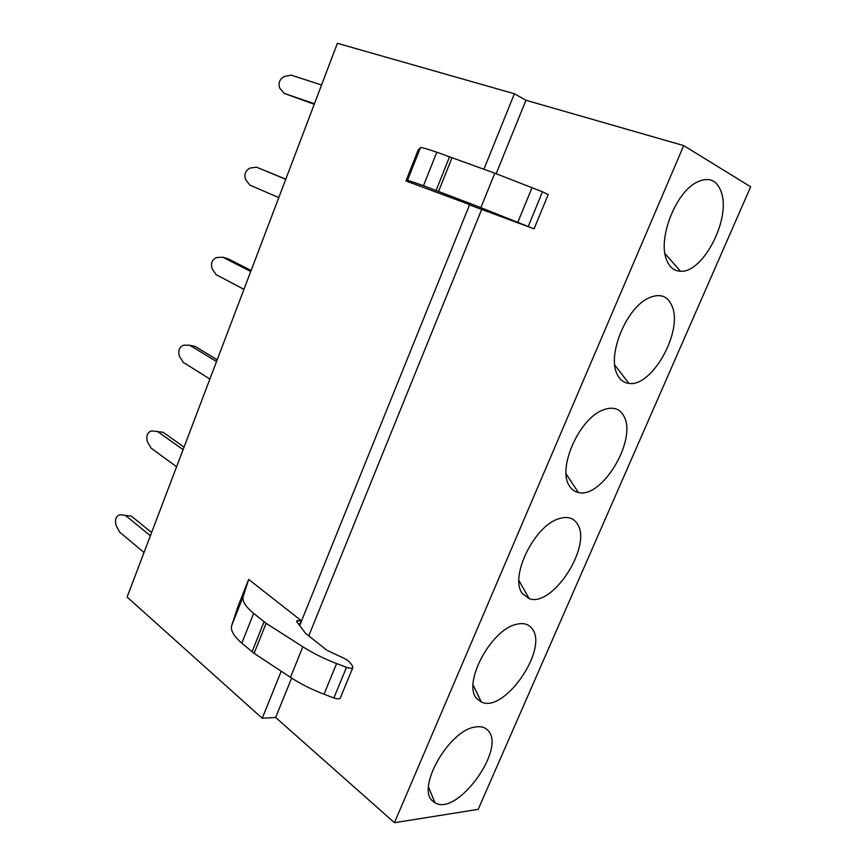 <?xml version="1.0" encoding="UTF-8"?>
<svg xmlns="http://www.w3.org/2000/svg" width="866" height="866" viewBox="0 0 866 866"><rect width="100%" height="100%" fill="white"/><g stroke="black" fill="none" stroke-linecap="round" stroke-linejoin="round"><path stroke-width="1.3" d="M478.194 809.353L394.441 822.7L683.707 145.596L750.66 186.818L478.194 809.353M487.948 730.471C506.664 748.516 456.923 817.006 434.938 802.706L432.935 801.256C415.648 788.601 449.238 729.832 475.369 727.007C480.825 726.065 485.025 727.223 487.948 730.471M477.09 698.862C461.773 684.454 490.946 629.214 516.547 624.299C523.529 622.611 528.736 624.083 532.146 628.738C548.806 648.829 504.218 713.692 481.344 702.001L477.09 698.862M522.458 593.621C509.024 577.579 534.311 525.467 559.025 518.691C567.544 516.028 573.714 517.879 577.546 524.211C592.192 546.208 552.508 607.651 529.191 598.644L522.458 593.621M569.114 485.404C557.412 467.824 579.451 418.375 603.007 409.986C612.987 406.219 620.056 408.492 624.202 416.795C636.921 440.545 601.708 498.903 578.391 492.483C574.429 491.671 571.333 489.312 569.114 485.404M617.101 374.101C606.99 355.028 626.399 307.722 648.688 298.001C659.989 293.033 667.827 295.815 672.178 306.358C683.068 331.765 651.773 387.427 628.868 383.389C623.628 382.794 619.71 379.698 617.101 374.101M666.474 259.562C657.814 239.005 675.188 193.334 696.188 182.531C708.637 176.339 717.091 179.749 721.519 192.761C730.709 219.78 702.737 273.169 680.514 271.242C674.051 271.036 669.364 267.139 666.474 259.562M483.921 169.216L514.393 93.766L337.394 43.3L127.096 597.064L262.236 718.26L275.659 717.481L394.441 822.7M514.393 93.766L525.943 100.261L683.707 145.596M275.659 717.481L291.636 678.078M308.751 635.871L481.853 208.998M496.164 173.709L525.943 100.261M262.236 718.26L281.223 671.237M299.668 625.555L469.643 204.593M299.311 625.079L301.13 620.565L248.672 579.419L243.184 596.501L231.709 625.533C230.345 630.253 233.712 636.131 241.82 643.178L254.117 653.375L290.478 677.331C300.502 683.891 311.684 689.52 324.025 694.229L333.875 697.942C336.95 699.024 339.05 699.154 340.165 698.321L340.479 697.563M231.709 625.533L237.674 607.283L248.672 579.419M405.959 180.951L418.213 149.894L420.4 147.696L407.561 180.215L405.959 180.951L469.134 204.408M243.184 596.501C241.928 600.917 245.424 606.546 253.651 613.399L266.122 623.314L302.851 646.805L290.478 677.331M333.875 697.942L346.508 667.307L336.614 663.562C324.23 658.82 312.972 653.235 302.851 646.805M346.508 667.307C349.583 668.4 351.672 668.563 352.765 667.816L352.505 665.889L350.026 662.728C348.078 660.433 344.917 658.409 340.544 656.688L326.969 650.301L305.514 633.306L296.865 621.831L296.735 620.803L301.13 620.565M420.4 147.696C421.125 147.198 426.581 148.703 436.8 152.21L494.811 173.211L480.857 207.645L534.062 228.851L469.004 204.733M528.238 226.383L542.495 191.797L494.811 173.211M542.495 191.797L548.232 194.547M436.8 152.21L423.506 185.692L480.857 207.645M423.506 185.692L407.561 180.215M144.016 552.508L119.53 531.984L116.131 525.478C114.637 519.557 115.979 515.984 120.157 514.74L131.437 516.158L151.593 532.536M125.678 515.606L150.37 535.773M120.157 514.74L131.437 516.158M176.588 466.742L151.041 448.068L147.48 441.844C145.899 436.063 147.263 432.415 151.593 430.878L163.014 432.253L184.036 447.127M157.331 431.344L183.083 449.638M209.886 379.048L183.246 362.324L179.511 356.391C177.833 350.752 179.23 347.017 183.711 345.177L189.676 345.22L195.283 346.519L217.204 359.801M189.676 345.22L216.532 361.555M243.952 289.363L216.175 274.674L212.257 269.045C210.47 263.567 211.91 259.746 216.543 257.592L222.735 257.191L228.267 258.88L251.118 270.495M222.735 257.191L250.75 271.459M278.798 197.61L249.83 185.064L245.727 179.749C243.844 174.434 245.305 170.526 250.112 168.036L256.542 167.181L285.802 179.165M256.542 167.181L285.748 179.294M314.455 103.725L284.254 93.409L279.707 88.116C278.094 82.93 279.675 79.044 284.449 76.457L291.117 75.126L321.567 84.976M314.239 104.277L284.254 93.409M297.233 622.318L297.969 620.489M252.06 651.849L264.033 621.82M254.117 653.375L266.122 623.314M336.614 663.562L324.025 694.229M253.651 613.399L241.82 643.178M438.575 191.364L452.084 157.536M436.118 190.433L449.595 156.649M532.07 187.586L517.857 222.216M428.529 787.086L434.938 802.706M473.107 684.974L481.344 702.001M518.94 580.61L529.191 598.644M566.126 473.983L578.391 492.483M614.763 365.019L628.868 383.389M664.958 253.608L680.514 271.242M340.165 698.321L352.765 667.816M534.062 228.851L548.275 194.428"/></g></svg>
